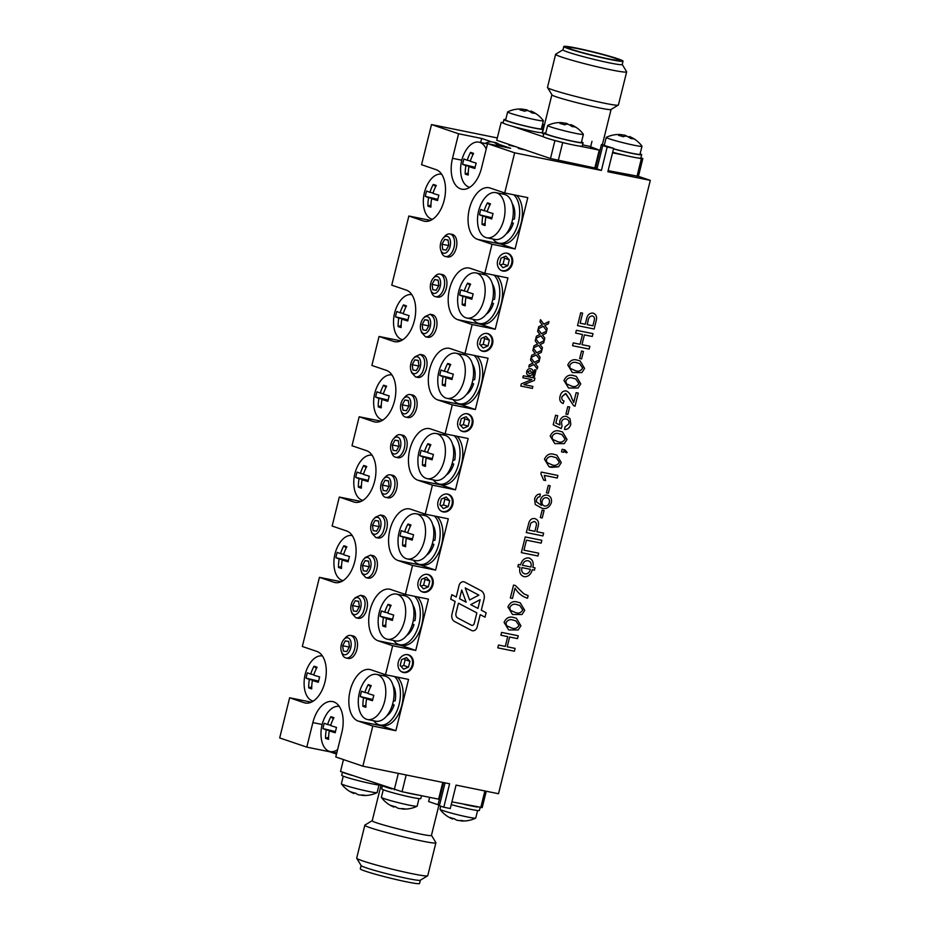 <?xml version="1.0" encoding="UTF-8"?>
<svg xmlns="http://www.w3.org/2000/svg" width="930" height="930" viewBox="0 0 930 930"><rect width="100%" height="100%" fill="white"/><g stroke="black" fill="none" stroke-linecap="round" stroke-linejoin="round"><path stroke-width="1.4" d="M431.462 835.268L435.914 842.696L427.742 875.711A36.596 2.197 -166.1 0 1 427.649 875.816L420.279 880.245A30.504 1.825 -166.1 0 1 407.445 878.501A30.504 1.825 -166.1 0 1 377.522 871.247A30.504 1.825 -166.1 0 1 361.177 865.621L356.725 858.274A36.596 2.197 -166.1 0 1 356.69 858.123L364.862 825.119L372.256 820.62M420.348 880.21L419.535 883.5A30.504 1.825 -166.1 0 1 389.484 877.943A30.504 1.825 -166.1 0 1 360.317 868.841L361.131 865.551M427.649 875.816A36.596 2.197 -166.1 0 1 412.246 873.723A36.596 2.197 -166.1 0 1 376.336 865.028A36.596 2.197 -166.1 0 1 356.725 858.274M435.914 842.696C437.437 845.986 361.979 827.316 364.862 825.119M438.937 805.078L431.45 835.326C432.717 838.07 369.849 822.504 372.244 820.667L381.021 785.211M442.761 782.409L438.623 799.161L402.039 791.721L406.178 774.969M402.039 791.721L340.531 771.47L343.472 759.589M486.25 791.244L482.205 807.577L451.922 801.858M394.274 789.721L398.319 773.376M480.74 807.717L484.89 790.965M385.125 674.61A25.901 14.892 -78.5 0 0 382.858 675.668M373.686 720.785A25.901 14.892 -78.5 0 0 379.8 724.958A25.901 14.892 -78.5 0 0 398.482 706.73A25.901 14.892 -78.5 0 0 394.611 676.587M379.8 724.958L382.567 725.516A25.901 14.892 -78.5 0 0 401.26 707.288A25.901 14.892 -78.5 0 0 397.377 677.145M393.018 685.398A17.844 10.253 -78.5 0 1 395.169 700.802L393.32 701.208M386.845 715.786A17.844 10.253 -78.5 0 0 394.134 704.952L392.541 704.405M392.274 705.312L394.134 704.952M504.351 192.835A25.901 14.892 -78.5 0 0 502.072 193.905M492.912 239.01A25.901 14.892 -78.5 0 0 499.026 243.195A25.901 14.892 -78.5 0 0 517.708 224.967A25.901 14.892 -78.5 0 0 513.837 194.812M499.026 243.195L501.793 243.753A25.901 14.892 -78.5 0 0 520.475 225.525A25.901 14.892 -78.5 0 0 516.603 195.381M484.484 273.129A25.901 14.892 -78.5 0 0 482.205 274.199M473.045 319.316A25.901 14.892 -78.5 0 0 479.159 323.489A25.901 14.892 -78.5 0 0 497.841 305.261A25.901 14.892 -78.5 0 0 493.97 275.106M479.159 323.489L481.926 324.047A25.901 14.892 -78.5 0 0 500.607 305.819A25.901 14.892 -78.5 0 0 496.736 275.675M464.605 353.423A25.901 14.892 -78.5 0 0 462.338 354.493M453.177 399.609A25.901 14.892 -78.5 0 0 459.281 403.783A25.901 14.892 -78.5 0 0 477.974 385.555A25.901 14.892 -78.5 0 0 474.102 355.411M459.281 403.783L462.047 404.341A25.901 14.892 -78.5 0 0 480.74 386.113A25.901 14.892 -78.5 0 0 476.869 355.969M444.738 433.717A25.901 14.892 -78.5 0 0 442.471 434.787M433.299 479.903A25.901 14.892 -78.5 0 0 439.413 484.077A25.901 14.892 -78.5 0 0 458.095 465.849A25.901 14.892 -78.5 0 0 454.224 435.705M439.413 484.077L442.18 484.635A25.901 14.892 -78.5 0 0 460.862 466.407A25.901 14.892 -78.5 0 0 456.99 436.263M424.871 514.011A25.901 14.892 -78.5 0 0 422.592 515.081M413.432 560.197A25.901 14.892 -78.5 0 0 419.546 564.371A25.901 14.892 -78.5 0 0 438.228 546.143A25.901 14.892 -78.5 0 0 434.357 515.999M419.546 564.371L422.313 564.928A25.901 14.892 -78.5 0 0 440.994 546.701A25.901 14.892 -78.5 0 0 437.123 516.557M404.992 594.317A25.901 14.892 -78.5 0 0 402.725 595.374M393.564 640.491A25.901 14.892 -78.5 0 0 399.668 644.664A25.901 14.892 -78.5 0 0 418.361 626.436A25.901 14.892 -78.5 0 0 414.489 596.293M399.668 644.664L402.434 645.222A25.901 14.892 -78.5 0 0 421.127 626.994A25.901 14.892 -78.5 0 0 417.256 596.851M498.294 145.801A25.901 14.892 -78.5 0 0 493.516 142.255A25.901 14.892 -78.5 0 0 492.458 141.976A25.901 14.892 -78.5 0 0 485.193 143.441M501.061 146.359A25.901 14.892 -78.5 0 0 496.283 142.825A25.901 14.892 -78.5 0 0 495.225 142.534L492.458 141.976M512.244 203.635A17.844 10.253 -78.5 0 1 514.383 219.027L512.546 219.445M506.071 234.023A17.844 10.253 -78.5 0 0 513.36 223.188L511.767 222.642M511.488 223.549L513.36 223.188M492.365 283.929A17.844 10.253 -78.5 0 1 494.516 299.321L492.679 299.739M486.192 314.317A17.844 10.253 -78.5 0 0 493.493 303.482L491.9 302.936M491.621 303.843L493.493 303.482M472.498 364.223A17.844 10.253 -78.5 0 1 474.649 379.626L472.812 380.033M466.325 394.611A17.844 10.253 -78.5 0 0 473.614 383.776L472.022 383.23M471.754 384.137L473.614 383.776M452.631 444.517A17.844 10.253 -78.5 0 1 454.782 459.92L452.933 460.327M446.458 474.905A17.844 10.253 -78.5 0 0 453.747 464.07L452.154 463.524M451.887 464.43L453.747 464.07M432.752 524.811A17.844 10.253 -78.5 0 1 434.903 540.214L433.066 540.621M426.591 555.198A17.844 10.253 -78.5 0 0 433.88 544.364L432.287 543.818M432.008 544.724L433.88 544.364M412.885 605.105A17.844 10.253 -78.5 0 1 415.036 620.508L413.199 620.915M406.712 635.492A17.844 10.253 -78.5 0 0 414.001 624.658L412.409 624.111M412.141 625.018L414.001 624.658M392.007 788.954A20.146 1.209 -166.1 0 1 385.927 787.082A20.146 1.209 -166.1 0 1 382.8 785.815M418.837 795.138A20.146 1.209 -166.1 0 1 405.341 792.395M421.511 795.685L420.802 798.544A20.146 1.209 -166.1 0 1 406.875 796.289A20.146 1.209 -166.1 0 1 385.101 790.43A20.146 1.209 -166.1 0 1 381.695 788.873L382.474 785.711M383.253 789.756L381.381 797.324A18.414 1.104 13.9 0 0 381.405 797.417A18.414 1.104 13.9 0 0 398.993 802.823A18.414 1.104 13.9 0 0 417.07 806.24A18.414 1.104 13.9 0 0 417.128 806.171L419 798.614M394.157 806.461L394.006 807.089A28.644 15.31 -73.9 0 1 393.506 806.891A28.644 15.31 -73.9 0 1 391.239 805.508A28.4 22.192 -36.2 0 0 395.727 806.798A28.644 15.31 106.1 0 0 398.493 808.379A28.644 24.145 -81.5 0 0 403.434 808.6A28.4 14.345 75 0 0 406.375 809.042A28.644 24.145 98.5 0 1 405.457 809.088A28.644 24.145 98.5 0 1 401.435 808.821L401.481 808.658M396.285 807.228A28.644 24.145 98.5 0 1 395.204 806.705M352.005 775.364A20.146 1.209 -166.1 0 1 345.925 773.493A20.146 1.209 -166.1 0 1 342.786 772.237M380.591 785.071A20.146 1.209 -166.1 0 1 365.653 782.421A20.146 1.209 -166.1 0 1 345.088 776.841A20.146 1.209 -166.1 0 1 341.694 775.283L342.473 772.121M477.439 807.042A20.146 1.209 -166.1 0 1 463.942 804.299M480.101 807.577L479.392 810.449A20.146 1.209 -166.1 0 1 451.236 804.613M343.251 776.178L341.38 783.734A18.414 1.104 13.9 0 0 341.403 783.827A18.414 1.104 13.9 0 0 358.992 789.233A18.414 1.104 13.9 0 0 377.057 792.651A18.414 1.104 13.9 0 0 377.127 792.581L378.998 785.025M354.156 792.883L354.005 793.499A28.644 15.31 -73.9 0 1 353.493 793.302A28.644 15.31 -73.9 0 1 351.226 791.918A28.4 22.192 -36.2 0 0 355.713 793.209A28.644 15.31 106.1 0 0 358.492 794.79A28.644 24.145 -81.5 0 0 363.421 795.011A28.4 14.345 75 0 0 366.362 795.452A28.644 24.145 98.5 0 1 365.444 795.499A28.644 24.145 98.5 0 1 361.433 795.231L361.468 795.069M356.271 793.65A28.644 24.145 98.5 0 1 355.202 793.116M440.739 806.171L439.983 809.228A18.414 1.104 13.9 0 0 440.006 809.321A18.414 1.104 13.9 0 0 457.583 814.727A18.414 1.104 13.9 0 0 475.66 818.144A18.414 1.104 13.9 0 0 475.73 818.075L477.601 810.507M452.759 818.365L452.608 818.981A28.644 15.31 -73.9 0 1 452.096 818.795A28.644 15.31 -73.9 0 1 449.829 817.412A28.4 22.192 -36.2 0 0 454.317 818.702A28.644 15.31 106.1 0 0 457.095 820.283A28.644 24.145 -81.5 0 0 462.024 820.504A28.4 14.345 75 0 0 464.965 820.946A28.644 24.145 98.5 0 1 464.047 820.992A28.644 24.145 98.5 0 1 460.036 820.713L460.071 820.551M454.875 819.132A28.644 24.145 98.5 0 1 453.794 818.609M570.532 125.527L570.764 124.597A28.644 15.31 106.1 0 1 571.264 124.794A28.772 28.772 0 0 1 583.366 134.269A18.414 1.104 -166.1 0 1 583.389 134.362A18.414 1.104 -166.1 0 1 580.471 134.246A18.414 1.104 -166.1 0 1 560.279 129.735A18.414 1.104 -166.1 0 1 547.642 125.515A18.414 1.104 -166.1 0 1 547.7 125.445A28.772 28.772 0 0 1 559.325 122.597A28.644 24.145 -81.5 0 0 558.395 122.644M570.764 124.597A28.644 24.145 98.5 0 1 575.147 127.061A28.4 12.834 136 0 0 572.206 126.62A28.644 24.145 -81.5 0 0 567.823 124.167A28.644 15.31 106.1 0 0 564.498 124.829A28.4 20.669 -121.8 0 0 560.011 123.539A28.644 15.31 -73.9 0 1 563.336 122.865A28.644 24.145 -81.5 0 0 559.325 122.597M563.301 123.027A28.644 24.145 98.5 0 1 566.277 123.306A28.644 15.31 -73.9 0 1 568.486 124.457M569.567 124.98A28.4 22.192 143.8 0 1 570.613 125.225M583.389 134.362L581.401 142.395A18.414 1.104 -166.1 0 1 578.483 142.29A18.414 1.104 -166.1 0 1 558.291 137.768A18.414 1.104 -166.1 0 1 545.654 133.548L547.642 125.515M566.277 123.306L566.01 124.388M562.987 124.283L563.336 122.865M545.771 133.071A20.146 1.209 13.9 0 0 543.969 133.141A20.146 1.209 13.9 0 0 563.231 139.151A20.146 1.209 13.9 0 0 583.075 142.813A20.146 1.209 13.9 0 0 581.517 141.93M543.969 133.141L543.143 136.478A20.146 1.209 13.9 0 0 562.406 142.488A20.146 1.209 13.9 0 0 582.25 146.161L583.075 142.813M505.757 119.493A20.146 1.209 13.9 0 0 503.967 119.552A20.146 1.209 13.9 0 0 523.23 125.562A20.146 1.209 13.9 0 0 543.074 129.224A20.146 1.209 13.9 0 0 541.516 128.34M503.967 119.552L503.142 122.9A20.146 1.209 13.9 0 0 522.404 128.91A20.146 1.209 13.9 0 0 542.237 132.572L543.074 129.224M604.361 144.975A20.146 1.209 13.9 0 0 603.582 144.917M613.509 148.87A20.146 1.209 13.9 0 0 641.677 154.717A20.146 1.209 13.9 0 0 640.119 153.822M612.684 152.218A20.146 1.209 13.9 0 0 640.84 158.065L641.677 154.717M530.53 111.937L530.751 111.019A28.644 15.31 106.1 0 1 531.263 111.205A28.772 28.772 0 0 1 543.352 120.679A18.414 1.104 -166.1 0 1 543.387 120.772A18.414 1.104 -166.1 0 1 540.458 120.656A18.414 1.104 -166.1 0 1 520.265 116.145A18.414 1.104 -166.1 0 1 507.629 111.926A18.414 1.104 -166.1 0 1 507.699 111.856A28.772 28.772 0 0 1 519.312 109.008A28.644 24.145 -81.5 0 0 518.394 109.054M530.751 111.019A28.644 24.145 98.5 0 1 535.134 113.472A28.4 12.834 136 0 0 532.193 113.041A28.644 24.145 -81.5 0 0 527.822 110.577A28.644 15.31 106.1 0 0 524.485 111.24A28.4 20.669 -121.8 0 0 519.998 109.949A28.644 15.31 -73.9 0 1 523.334 109.287A28.644 24.145 -81.5 0 0 519.312 109.008M523.288 109.449A28.644 24.145 98.5 0 1 526.264 109.717A28.644 15.31 -73.9 0 1 528.484 110.868M529.565 111.391A28.4 22.192 143.8 0 1 530.6 111.635M543.387 120.772L541.4 128.805A18.414 1.104 -166.1 0 1 538.47 128.7A18.414 1.104 -166.1 0 1 518.277 124.178A18.414 1.104 -166.1 0 1 505.641 119.958L507.629 111.926M526.264 109.717L526.008 110.798M522.986 110.693L523.334 109.287M629.133 137.431L629.354 136.501A28.644 15.31 106.1 0 1 629.866 136.698A28.772 28.772 0 0 1 641.956 146.173A18.414 1.104 -166.1 0 1 641.991 146.266A18.414 1.104 -166.1 0 1 639.061 146.15A18.414 1.104 -166.1 0 1 618.869 141.627A18.414 1.104 -166.1 0 1 606.232 137.419A18.414 1.104 -166.1 0 1 606.302 137.349A28.772 28.772 0 0 1 617.915 134.501A28.644 24.145 -81.5 0 0 616.997 134.548M629.354 136.501A28.644 24.145 98.5 0 1 633.737 138.965A28.4 12.834 136 0 0 630.796 138.524A28.644 24.145 -81.5 0 0 626.413 136.059A28.644 15.31 106.1 0 0 623.088 136.733A28.4 20.669 -121.8 0 0 618.601 135.431A28.644 15.31 -73.9 0 1 621.938 134.769A28.644 24.145 -81.5 0 0 617.915 134.501M621.891 134.931A28.644 24.145 98.5 0 1 624.867 135.21A28.644 15.31 -73.9 0 1 627.087 136.35M628.169 136.884A28.4 22.192 143.8 0 1 629.203 137.117M641.991 146.266L639.991 154.299A18.414 1.104 -166.1 0 1 637.073 154.182A18.414 1.104 -166.1 0 1 613.544 148.765M624.867 135.21L624.6 136.292M621.577 136.187L621.938 134.769M401.086 666.426L403.713 665.508L405.143 659.707L404.027 658.638M406.584 654.557A9.021 7.359 -71.2 0 1 412.025 665.764A9.021 7.359 -71.2 0 1 400.888 671.321M401.621 659.649L400.191 665.45L403.632 669.182L408.491 667.136L409.932 661.335L406.491 657.603L401.621 659.649M403.713 665.508L408.491 667.136M405.143 659.707L409.932 661.335M460.699 425.533L463.326 424.626L464.756 418.825L463.64 417.756M466.197 413.676A9.021 7.359 -71.2 0 1 471.638 424.871A9.021 7.359 -71.2 0 1 460.501 430.439M461.234 418.767L459.804 424.568L463.233 428.3L468.104 426.254L469.545 420.453L466.104 416.71L461.234 418.767M463.326 424.626L468.104 426.254M464.756 418.825L469.545 420.453M440.832 505.827L443.447 504.92L444.889 499.119L443.761 498.05M446.319 493.97A9.021 7.359 -71.2 0 1 451.771 505.164A9.021 7.359 -71.2 0 1 440.634 510.733M441.366 499.061L439.937 504.862L443.366 508.594L448.237 506.548L449.667 500.747L446.237 497.004L441.366 499.061M443.447 504.92L448.237 506.548M444.889 499.119L449.667 500.747M420.953 586.121L423.58 585.214L425.01 579.413L423.894 578.344M426.452 574.263A9.021 7.359 -71.2 0 1 431.892 585.47A9.021 7.359 -71.2 0 1 420.755 591.027M421.499 579.355L420.058 585.156L423.499 588.888L428.37 586.842L429.8 581.041L426.37 577.298L421.499 579.355M423.58 585.214L428.37 586.842M425.01 579.413L429.8 581.041M480.566 345.239L483.193 344.333L484.623 338.532L483.507 337.462M486.065 333.382A9.021 7.359 -71.2 0 1 491.505 344.577A9.021 7.359 -71.2 0 1 480.368 350.145M481.112 338.474L479.671 344.274L483.112 348.006L487.983 345.96L489.413 340.159L485.983 336.416L481.112 338.474M483.193 344.333L487.983 345.96M484.623 338.532L489.413 340.159M500.445 264.945L503.06 264.039L504.502 258.238L503.374 257.168M505.932 253.088A9.021 7.359 -71.2 0 1 511.384 264.283A9.021 7.359 -71.2 0 1 500.247 269.851M500.979 258.18L499.55 263.981L502.979 267.712L507.85 265.666L509.28 259.865L505.85 256.122L500.979 258.18M503.06 264.039L507.85 265.666M504.502 258.238L509.28 259.865M514.023 146.37L508.919 145.208L514.023 146.37M523.474 149.579L518.37 148.416L523.474 149.579M578.948 48.906A26.47 1.581 13.9 0 0 567.742 47.465A26.47 1.581 13.9 0 0 593.049 55.37A26.47 1.581 13.9 0 0 619.136 60.183A26.47 1.581 13.9 0 0 605.604 55.393A26.47 1.581 13.9 0 0 578.948 48.906M576.74 48.151A30.504 1.825 13.9 0 0 563.824 46.5A30.504 1.825 13.9 0 0 592.991 55.602A30.504 1.825 13.9 0 0 623.042 61.159A30.504 1.825 13.9 0 0 607.453 55.626A30.504 1.825 13.9 0 0 576.74 48.151M563.824 46.5L562.999 49.848A30.504 1.825 13.9 0 0 578.588 55.37A30.504 1.825 13.9 0 0 609.301 62.845A30.504 1.825 13.9 0 0 622.217 64.496L623.042 61.159M563.01 49.79L555.71 54.184A36.596 2.197 13.9 0 0 555.617 54.289A36.596 2.197 13.9 0 0 574.322 60.927A36.596 2.197 13.9 0 0 611.184 69.889A36.596 2.197 13.9 0 0 626.669 71.877A36.596 2.197 13.9 0 0 626.634 71.726L622.228 64.449M555.617 54.289L547.479 87.443C547.166 90.117 617.45 107.508 618.404 104.997L626.669 71.877M547.479 87.443L551.932 94.802C551.664 97.022 610.243 111.519 611.045 109.426L618.404 104.997M551.897 94.732L542.388 133.153A30.504 1.825 13.9 0 0 543.736 134.071M582.575 144.847A30.504 1.825 13.9 0 0 590.69 146.545M337.578 749.661A23.018 13.241 101.5 0 1 330.173 751.58A23.018 13.241 101.5 0 1 329.232 751.324A23.018 13.241 101.5 0 1 321.175 737.513A36.828 36.828 0 0 1 325.558 715.902A23.018 13.241 101.5 0 1 339.299 706.463M324.303 723.249A36.723 2.197 13.9 0 0 327.593 724.551A36.723 29.969 -71.2 0 1 330.917 716.67A36.398 7.382 35.8 0 1 333.94 717.704A36.723 29.969 108.8 0 0 330.615 725.574A36.723 2.197 13.9 0 0 336.532 727.411A36.398 17.24 105.8 0 0 335.207 732.759A36.723 2.197 -166.1 0 1 329.29 730.934A36.723 29.969 108.8 0 0 328.592 739.338A36.398 11.288 171.3 0 1 325.558 738.315A36.723 29.969 -71.2 0 1 326.267 729.899A36.723 2.197 -166.1 0 1 322.977 728.609A36.398 35.921 -54.7 0 1 324.303 723.249M432.485 219.341A23.018 13.241 101.5 0 1 431.578 219.096A23.018 13.241 101.5 0 1 423.522 205.286A36.828 36.828 0 0 1 427.905 183.675A23.018 13.241 101.5 0 1 441.645 174.224M426.649 191.022A36.723 2.197 13.9 0 0 429.939 192.324A36.723 29.969 -71.2 0 1 433.264 184.442A36.398 7.382 35.8 0 1 436.286 185.477A36.723 29.969 108.8 0 0 432.962 193.347A36.723 2.197 13.9 0 0 438.879 195.172A36.398 17.24 105.8 0 0 437.553 200.531A36.723 2.197 -166.1 0 1 431.636 198.706A36.723 29.969 108.8 0 0 430.927 207.111A36.398 11.288 171.3 0 1 427.905 206.088A36.723 29.969 -71.2 0 1 428.614 197.672A36.723 2.197 -166.1 0 1 425.324 196.381A36.398 35.921 -54.7 0 1 426.649 191.022M382.8 420.081A23.018 13.241 101.5 0 1 381.904 419.837A23.018 13.241 101.5 0 1 373.837 406.015A36.828 36.828 0 0 1 378.231 384.416A23.018 13.241 101.5 0 1 391.972 374.964M376.976 391.763A36.723 2.197 13.9 0 0 380.265 393.053A36.723 29.969 -71.2 0 1 383.59 385.183A36.398 7.382 35.8 0 1 386.613 386.206A36.723 29.969 108.8 0 0 383.288 394.088A36.723 2.197 13.9 0 0 389.193 395.913A36.398 17.24 105.8 0 0 387.868 401.26A36.723 2.197 -166.1 0 1 381.963 399.435A36.723 29.969 108.8 0 0 381.254 407.851A36.398 11.288 171.3 0 1 378.231 406.817A36.723 29.969 -71.2 0 1 378.94 398.412A36.723 2.197 -166.1 0 1 375.65 397.11A36.398 35.921 -54.7 0 1 376.976 391.763M402.678 339.787A23.018 13.241 101.5 0 1 401.772 339.543A23.018 13.241 101.5 0 1 393.716 325.721A36.828 36.828 0 0 1 398.098 304.122A23.018 13.241 101.5 0 1 411.839 294.671M396.843 311.469A36.723 2.197 13.9 0 0 400.132 312.759A36.723 29.969 -71.2 0 1 403.457 304.889A36.398 7.382 35.8 0 1 406.48 305.912A36.723 29.969 108.8 0 0 403.155 313.794A36.723 2.197 13.9 0 0 409.072 315.619A36.398 17.24 105.8 0 0 407.747 320.966A36.723 2.197 -166.1 0 1 401.83 319.141A36.723 29.969 108.8 0 0 401.121 327.546A36.398 11.288 171.3 0 1 398.098 326.523A36.723 29.969 -71.2 0 1 398.807 318.118A36.723 2.197 -166.1 0 1 395.517 316.816A36.398 35.921 -54.7 0 1 396.843 311.469M362.933 500.375A23.018 13.241 101.5 0 1 362.026 500.131A23.018 13.241 101.5 0 1 353.97 486.309A36.828 36.828 0 0 1 358.364 464.709A23.018 13.241 101.5 0 1 372.093 455.258M357.097 472.056A36.723 2.197 13.9 0 0 360.387 473.347A36.723 29.969 -71.2 0 1 363.711 465.477A36.398 7.382 35.8 0 1 366.746 466.5A36.723 29.969 108.8 0 0 363.409 474.381A36.723 2.197 13.9 0 0 369.326 476.207A36.398 17.24 105.8 0 0 368.001 481.554A36.723 2.197 -166.1 0 1 362.084 479.729A36.723 29.969 108.8 0 0 361.386 488.145A36.398 11.288 171.3 0 1 358.364 487.111A36.723 29.969 -71.2 0 1 359.061 478.706A36.723 2.197 -166.1 0 1 355.772 477.404A36.398 35.921 -54.7 0 1 357.097 472.056M343.065 580.669A23.018 13.241 101.5 0 1 342.159 580.425A23.018 13.241 101.5 0 1 334.103 566.602A36.828 36.828 0 0 1 338.485 545.003A23.018 13.241 101.5 0 1 352.226 535.552M337.23 552.35A36.723 2.197 13.9 0 0 340.52 553.641A36.723 29.969 -71.2 0 1 343.844 545.771A36.398 7.382 35.8 0 1 346.867 546.794A36.723 29.969 108.8 0 0 343.542 554.675A36.723 2.197 13.9 0 0 349.459 556.5A36.398 17.24 105.8 0 0 348.134 561.848A36.723 2.197 -166.1 0 1 342.217 560.023A36.723 29.969 108.8 0 0 341.519 568.439A36.398 11.288 171.3 0 1 338.485 567.405A36.723 29.969 -71.2 0 1 339.194 559A36.723 2.197 -166.1 0 1 335.904 557.698A36.398 35.921 -54.7 0 1 337.23 552.35M313.259 701.104A23.018 13.241 101.5 0 1 312.352 700.86A23.018 13.241 101.5 0 1 304.296 687.049A36.828 36.828 0 0 1 308.679 665.438A23.018 13.241 101.5 0 1 322.419 655.999M307.423 672.785A36.723 2.197 13.9 0 0 310.713 674.087A36.723 29.969 -71.2 0 1 314.038 666.206A36.398 7.382 35.8 0 1 317.06 667.24A36.723 29.969 108.8 0 0 313.736 675.11A36.723 2.197 13.9 0 0 319.653 676.947A36.398 17.24 105.8 0 0 318.327 682.294A36.723 2.197 -166.1 0 1 312.41 680.469A36.723 29.969 108.8 0 0 311.713 688.874A36.398 11.288 171.3 0 1 308.679 687.851A36.723 29.969 -71.2 0 1 309.388 679.435A36.723 2.197 -166.1 0 1 306.098 678.144A36.398 35.921 -54.7 0 1 307.423 672.785M433.264 278.209L434.833 276.443A11.509 6.615 101.5 0 1 440.053 274.106A11.509 6.615 101.5 0 1 442.366 291.927A11.509 6.615 101.5 0 1 435.473 296.67A11.509 6.615 101.5 0 1 431.578 292.485L430.811 290.241A8.637 4.964 -78.5 0 0 437.693 291.59A8.637 4.964 -78.5 0 0 440.111 279.651A8.637 4.964 -78.5 0 0 433.264 278.209A8.637 4.964 -78.5 0 0 431.997 280.011A8.637 4.964 -78.5 0 0 430.811 290.241M440.053 274.106L442.355 274.571A11.509 6.615 101.5 0 1 444.68 292.392A11.509 6.615 101.5 0 1 437.774 297.135L435.473 296.67M413.385 358.503L414.966 356.736L420.186 354.4C425.289 357.364 426.056 363.305 422.499 372.221C420.453 375.732 418.151 377.313 415.594 376.964L411.699 372.779L410.944 370.535A8.637 4.964 -78.5 0 0 419.035 370.117A8.637 4.964 -78.5 0 0 419.883 359.038A8.637 4.964 -78.5 0 0 413.385 358.503A8.637 4.964 -78.5 0 0 410.944 370.535M420.186 354.4L422.487 354.876A11.509 6.615 101.5 0 1 424.801 372.686A11.509 6.615 101.5 0 1 417.907 377.429L415.594 376.964M353.772 599.385L355.353 597.618L360.573 595.281C365.676 598.246 366.443 604.186 362.886 613.102C360.84 616.613 358.538 618.194 355.992 617.846L352.086 613.661L351.331 611.417A8.637 4.964 -78.5 0 0 359.422 610.998A8.637 4.964 -78.5 0 0 360.27 599.92A8.637 4.964 -78.5 0 0 353.772 599.385A8.637 4.964 -78.5 0 0 351.331 611.417M360.573 595.281L362.874 595.758A11.509 6.615 101.5 0 1 365.188 613.567A11.509 6.615 101.5 0 1 358.294 618.311L355.992 617.846M373.651 519.091L375.22 517.324L380.44 514.988C385.543 517.952 386.322 523.892 382.753 532.809C380.707 536.319 378.405 537.9 375.86 537.552L371.965 533.367L371.198 531.123A8.637 4.964 -78.5 0 0 379.3 530.705A8.637 4.964 -78.5 0 0 380.138 519.626A8.637 4.964 -78.5 0 0 373.651 519.091A8.637 4.964 -78.5 0 0 371.198 531.123M380.44 514.988L382.742 515.464A11.509 6.615 101.5 0 1 385.067 533.274A11.509 6.615 101.5 0 1 378.161 538.017L375.86 537.552M393.518 438.797L395.087 437.03A11.509 6.615 101.5 0 1 400.307 434.694A11.509 6.615 101.5 0 1 402.632 452.515A11.509 6.615 101.5 0 1 395.727 457.258A11.509 6.615 101.5 0 1 391.832 453.073L391.077 450.829A8.637 4.964 -78.5 0 0 397.947 452.178A8.637 4.964 -78.5 0 0 400.377 440.239A8.637 4.964 -78.5 0 0 393.518 438.797A8.637 4.964 -78.5 0 0 392.262 440.599A8.637 4.964 -78.5 0 0 391.077 450.829M400.307 434.694L402.62 435.17A11.509 6.615 101.5 0 1 404.934 452.98A11.509 6.615 101.5 0 1 398.04 457.723L395.727 457.258M443.192 238.057L444.773 236.29A11.509 6.615 101.5 0 1 449.992 233.965A11.509 6.615 101.5 0 1 452.305 251.774A11.509 6.615 101.5 0 1 445.4 256.517A11.509 6.615 101.5 0 1 441.506 252.332L440.75 250.089A8.637 4.964 -78.5 0 0 447.621 251.437A8.637 4.964 -78.5 0 0 450.05 239.498A8.637 4.964 -78.5 0 0 443.192 238.057A8.637 4.964 -78.5 0 0 441.936 239.87A8.637 4.964 -78.5 0 0 440.75 250.089M449.992 233.965L452.294 234.43A11.509 6.615 101.5 0 1 454.607 252.251A11.509 6.615 101.5 0 1 447.714 256.982L445.4 256.517M423.324 318.351L424.894 316.584L430.113 314.259C435.228 317.211 435.996 323.152 432.438 332.068C430.381 335.591 428.091 337.172 425.533 336.811L421.639 332.626L420.883 330.382A8.637 4.964 -78.5 0 0 428.974 329.964A8.637 4.964 -78.5 0 0 429.811 318.897A8.637 4.964 -78.5 0 0 423.324 318.351A8.637 4.964 -78.5 0 0 420.883 330.382M430.113 314.259L432.427 314.724A11.509 6.615 101.5 0 1 434.74 332.545A11.509 6.615 101.5 0 1 427.847 337.276L425.533 336.811M403.457 398.645L405.027 396.877A11.509 6.615 101.5 0 1 410.246 394.553A11.509 6.615 101.5 0 1 412.56 412.362A11.509 6.615 101.5 0 1 405.666 417.105A11.509 6.615 101.5 0 1 401.772 412.92L401.004 410.688A8.637 4.964 -78.5 0 0 407.886 412.025A8.637 4.964 -78.5 0 0 410.304 400.086A8.637 4.964 -78.5 0 0 403.457 398.645A8.637 4.964 -78.5 0 0 402.19 400.458A8.637 4.964 -78.5 0 0 401.004 410.688M410.246 394.553L412.548 395.018A11.509 6.615 101.5 0 1 414.873 412.839A11.509 6.615 101.5 0 1 407.968 417.57L405.666 417.105M383.579 478.938L385.16 477.171A11.509 6.615 101.5 0 1 390.379 474.846A11.509 6.615 101.5 0 1 392.693 492.656A11.509 6.615 101.5 0 1 385.799 497.399A11.509 6.615 101.5 0 1 381.893 493.214L381.137 490.982A8.637 4.964 -78.5 0 0 388.008 492.319A8.637 4.964 -78.5 0 0 390.437 480.38A8.637 4.964 -78.5 0 0 383.579 478.938A8.637 4.964 -78.5 0 0 382.323 480.752A8.637 4.964 -78.5 0 0 381.137 490.982M390.379 474.846L392.681 475.311A11.509 6.615 101.5 0 1 394.994 493.133A11.509 6.615 101.5 0 1 388.101 497.864L385.799 497.399M363.711 559.232L365.281 557.465L370.5 555.14C375.615 558.093 376.383 564.033 372.825 572.95C370.768 576.472 368.478 578.053 365.92 577.693L362.026 573.519L361.27 571.276A8.637 4.964 -78.5 0 0 369.361 570.846A8.637 4.964 -78.5 0 0 370.198 559.779A8.637 4.964 -78.5 0 0 363.711 559.232A8.637 4.964 -78.5 0 0 361.27 571.276M370.5 555.14L372.814 555.605A11.509 6.615 101.5 0 1 375.127 573.426A11.509 6.615 101.5 0 1 368.233 578.169L365.92 577.693M343.844 639.526L345.414 637.759A11.509 6.615 101.5 0 1 350.633 635.434A11.509 6.615 101.5 0 1 352.947 653.244A11.509 6.615 101.5 0 1 346.053 657.987A11.509 6.615 101.5 0 1 342.159 653.813L341.391 651.57A8.637 4.964 -78.5 0 0 348.273 652.907A8.637 4.964 -78.5 0 0 350.691 640.968A8.637 4.964 -78.5 0 0 343.844 639.526A8.637 4.964 -78.5 0 0 342.577 641.34A8.637 4.964 -78.5 0 0 341.391 651.57M350.633 635.434L352.935 635.899A11.509 6.615 101.5 0 1 355.26 653.72A11.509 6.615 101.5 0 1 348.355 658.463L346.053 657.987M469.79 187.279A23.018 13.241 101.5 0 1 468.883 187.035A23.018 13.241 101.5 0 1 460.815 173.224A36.828 36.828 0 0 1 465.209 151.613A23.018 13.241 101.5 0 1 478.985 142.174A23.018 13.241 101.5 0 1 486.216 149.067M478.985 142.174L487.274 143.859A23.018 13.241 101.5 0 1 487.494 143.906M463.954 158.96A36.723 2.197 13.9 0 0 467.244 160.262A36.723 29.969 -71.2 0 1 470.568 152.381A36.398 7.382 35.8 0 1 473.591 153.415A36.723 29.969 108.8 0 0 470.266 161.285A36.723 2.197 13.9 0 0 476.172 163.11A36.398 17.24 105.8 0 0 474.846 168.47A36.723 2.197 -166.1 0 1 468.941 166.644A36.723 29.969 108.8 0 0 468.232 175.049A36.398 11.288 171.3 0 1 465.209 174.026A36.723 29.969 -71.2 0 1 465.918 165.61A36.723 2.197 -166.1 0 1 462.629 164.319A36.398 35.921 -54.7 0 1 463.954 158.96M366.536 719.262A23.018 13.241 101.5 0 1 358.48 705.452A36.828 36.828 0 0 1 362.863 683.841A23.018 13.241 101.5 0 1 376.638 674.401A23.018 13.241 101.5 0 1 385.032 699.592A23.018 13.241 101.5 0 1 367.478 719.518A23.018 13.241 101.5 0 1 366.536 719.262M376.638 674.401L384.927 676.087A23.018 13.241 101.5 0 1 393.309 701.278A23.018 13.241 101.5 0 1 375.755 721.203L367.478 719.518M361.607 691.188A36.723 2.197 13.9 0 0 364.897 692.49A36.723 29.969 -71.2 0 1 368.222 684.608A36.398 7.382 35.8 0 1 371.244 685.643A36.723 29.969 108.8 0 0 367.92 693.513A36.723 2.197 13.9 0 0 373.825 695.349A36.398 17.24 105.8 0 0 372.5 700.697A36.723 2.197 -166.1 0 1 366.594 698.872A36.723 29.969 108.8 0 0 365.885 707.277A36.398 11.288 171.3 0 1 362.863 706.254A36.723 29.969 -71.2 0 1 363.572 697.837A36.723 2.197 -166.1 0 1 360.282 696.547A36.398 35.921 -54.7 0 1 361.607 691.188M386.403 638.968A23.018 13.241 101.5 0 1 378.347 625.158A36.828 36.828 0 0 1 382.73 603.547A23.018 13.241 101.5 0 1 396.505 594.107A23.018 13.241 101.5 0 1 404.899 619.299A23.018 13.241 101.5 0 1 387.345 639.224A23.018 13.241 101.5 0 1 386.403 638.968M396.505 594.107L404.794 595.793A23.018 13.241 101.5 0 1 413.187 620.984A23.018 13.241 101.5 0 1 395.634 640.91L387.345 639.224M381.474 610.894A36.723 2.197 13.9 0 0 384.764 612.196A36.723 29.969 -71.2 0 1 388.089 604.314A36.398 7.382 35.8 0 1 391.112 605.349A36.723 29.969 108.8 0 0 387.787 613.219A36.723 2.197 13.9 0 0 393.704 615.056A36.398 17.24 105.8 0 0 392.379 620.403A36.723 2.197 -166.1 0 1 386.462 618.578A36.723 29.969 108.8 0 0 385.764 626.983A36.398 11.288 171.3 0 1 382.73 625.96A36.723 29.969 -71.2 0 1 383.439 617.543A36.723 2.197 -166.1 0 1 380.149 616.253A36.398 35.921 -54.7 0 1 381.474 610.894M406.282 558.674A23.018 13.241 101.5 0 1 398.214 544.864A36.828 36.828 0 0 1 402.609 523.253A23.018 13.241 101.5 0 1 416.384 513.813A23.018 13.241 101.5 0 1 424.766 539.005A23.018 13.241 101.5 0 1 407.212 558.93A23.018 13.241 101.5 0 1 406.282 558.674M416.384 513.813L424.661 515.499A23.018 13.241 101.5 0 1 433.055 540.69A23.018 13.241 101.5 0 1 415.501 560.616L407.212 558.93M401.342 530.6A36.723 2.197 13.9 0 0 404.631 531.902A36.723 29.969 -71.2 0 1 407.956 524.02A36.398 7.382 35.8 0 1 410.99 525.055A36.723 29.969 108.8 0 0 407.666 532.925A36.723 2.197 13.9 0 0 413.571 534.762A36.398 17.24 105.8 0 0 412.246 540.109A36.723 2.197 -166.1 0 1 406.34 538.284A36.723 29.969 108.8 0 0 405.631 546.689A36.398 11.288 171.3 0 1 402.609 545.666A36.723 29.969 -71.2 0 1 403.306 537.249A36.723 2.197 -166.1 0 1 400.016 535.959A36.398 35.921 -54.7 0 1 401.342 530.6M426.149 478.38A23.018 13.241 101.5 0 1 418.082 464.57A36.828 36.828 0 0 1 422.476 442.959A23.018 13.241 101.5 0 1 436.251 433.52A23.018 13.241 101.5 0 1 444.633 458.711A23.018 13.241 101.5 0 1 427.091 478.636A23.018 13.241 101.5 0 1 426.149 478.38M436.251 433.52L444.54 435.205A23.018 13.241 101.5 0 1 452.922 460.397A23.018 13.241 101.5 0 1 435.368 480.322L427.091 478.636M421.22 450.306A36.723 2.197 13.9 0 0 424.51 451.608A36.723 29.969 -71.2 0 1 427.835 443.726A36.398 7.382 35.8 0 1 430.857 444.761A36.723 29.969 108.8 0 0 427.533 452.631A36.723 2.197 13.9 0 0 433.438 454.468A36.398 17.24 105.8 0 0 432.113 459.815A36.723 2.197 -166.1 0 1 426.207 457.99A36.723 29.969 108.8 0 0 425.498 466.395A36.398 11.288 171.3 0 1 422.476 465.372A36.723 29.969 -71.2 0 1 423.185 456.956A36.723 2.197 -166.1 0 1 419.895 455.665A36.398 35.921 -54.7 0 1 421.22 450.306M446.016 398.087A23.018 13.241 101.5 0 1 437.96 384.276A36.828 36.828 0 0 1 442.343 362.665A23.018 13.241 101.5 0 1 456.119 353.226A23.018 13.241 101.5 0 1 464.512 378.417A23.018 13.241 101.5 0 1 446.958 398.342A23.018 13.241 101.5 0 1 446.016 398.087M456.119 353.226L464.407 354.911A23.018 13.241 101.5 0 1 472.8 380.103A23.018 13.241 101.5 0 1 455.247 400.028L446.958 398.342M441.087 370.012A36.723 2.197 13.9 0 0 444.377 371.314A36.723 29.969 -71.2 0 1 447.702 363.432A36.398 7.382 35.8 0 1 450.725 364.467A36.723 29.969 108.8 0 0 447.4 372.337A36.723 2.197 13.9 0 0 453.317 374.162A36.398 17.24 105.8 0 0 451.992 379.521A36.723 2.197 -166.1 0 1 446.075 377.696A36.723 29.969 108.8 0 0 445.377 386.101A36.398 11.288 171.3 0 1 442.343 385.078A36.723 29.969 -71.2 0 1 443.052 376.662A36.723 2.197 -166.1 0 1 439.762 375.371A36.398 35.921 -54.7 0 1 441.087 370.012M465.895 317.793A23.018 13.241 101.5 0 1 457.827 303.982A36.828 36.828 0 0 1 462.222 282.371A23.018 13.241 101.5 0 1 475.986 272.932A23.018 13.241 101.5 0 1 484.379 298.123A23.018 13.241 101.5 0 1 466.825 318.048A23.018 13.241 101.5 0 1 465.895 317.793M475.986 272.932L484.274 274.617A23.018 13.241 101.5 0 1 492.668 299.809A23.018 13.241 101.5 0 1 475.114 319.734L466.825 318.048M460.954 289.718A36.723 2.197 13.9 0 0 464.244 291.02A36.723 29.969 -71.2 0 1 467.569 283.139A36.398 7.382 35.8 0 1 470.603 284.173A36.723 29.969 108.8 0 0 467.267 292.043A36.723 2.197 13.9 0 0 473.184 293.868A36.398 17.24 105.8 0 0 471.859 299.228A36.723 2.197 -166.1 0 1 465.953 297.402A36.723 29.969 108.8 0 0 465.244 305.807A36.398 11.288 171.3 0 1 462.222 304.784A36.723 29.969 -71.2 0 1 462.919 296.368A36.723 2.197 -166.1 0 1 459.629 295.077A36.398 35.921 -54.7 0 1 460.954 289.718M485.762 237.499A23.018 13.241 101.5 0 1 477.695 223.688A36.828 36.828 0 0 1 482.089 202.077A23.018 13.241 101.5 0 1 495.864 192.638A23.018 13.241 101.5 0 1 504.246 217.829A23.018 13.241 101.5 0 1 486.692 237.755A23.018 13.241 101.5 0 1 485.762 237.499M495.864 192.638L504.153 194.324A23.018 13.241 101.5 0 1 512.535 219.515A23.018 13.241 101.5 0 1 494.981 239.44L486.692 237.755M480.833 209.424A36.723 2.197 13.9 0 0 484.123 210.726A36.723 29.969 -71.2 0 1 487.448 202.845A36.398 7.382 35.8 0 1 490.47 203.879A36.723 29.969 108.8 0 0 487.146 211.749A36.723 2.197 13.9 0 0 493.051 213.575A36.398 17.24 105.8 0 0 491.726 218.934A36.723 2.197 -166.1 0 1 485.82 217.108A36.723 29.969 108.8 0 0 485.111 225.513A36.398 11.288 171.3 0 1 482.089 224.49A36.723 29.969 -71.2 0 1 482.798 216.074A36.723 2.197 -166.1 0 1 479.508 214.784A36.398 35.921 -54.7 0 1 480.833 209.424M379.463 724.877A26.47 15.217 -78.5 0 0 381.381 725.795L395.866 730.713L372.802 726.028L362.863 766.181L335.776 756.974L341.845 732.445A26.47 15.217 -78.5 0 0 332.626 701.58A26.47 15.217 -78.5 0 0 312.864 722.598L306.795 747.127L329.859 751.812L336.486 754.067M472.684 424.22A9.207 7.51 108.8 0 0 468.267 414.001A9.207 7.51 108.8 0 0 458.188 420.302A9.207 7.51 108.8 0 0 462.338 431.439A9.207 7.51 108.8 0 0 472.684 424.22M452.817 504.513A9.207 7.51 108.8 0 0 448.388 494.295A9.207 7.51 108.8 0 0 438.321 500.596A9.207 7.51 108.8 0 0 442.471 511.733A9.207 7.51 108.8 0 0 452.817 504.513M432.938 584.807A9.207 7.51 108.8 0 0 428.521 574.589A9.207 7.51 108.8 0 0 418.442 580.901A9.207 7.51 108.8 0 0 422.604 592.026A9.207 7.51 108.8 0 0 432.938 584.807M413.071 665.101A9.207 7.51 108.8 0 0 408.654 654.883A9.207 7.51 108.8 0 0 398.575 661.195A9.207 7.51 108.8 0 0 402.725 672.32A9.207 7.51 108.8 0 0 413.071 665.101M492.551 343.926A9.207 7.51 108.8 0 0 488.134 333.707A9.207 7.51 108.8 0 0 478.055 340.008A9.207 7.51 108.8 0 0 482.217 351.145A9.207 7.51 108.8 0 0 492.551 343.926M512.43 263.632A9.207 7.51 108.8 0 0 508.001 253.413A9.207 7.51 108.8 0 0 497.934 259.714A9.207 7.51 108.8 0 0 502.084 270.851A9.207 7.51 108.8 0 0 512.43 263.632M395.866 730.713L408.561 679.412L385.497 674.727L392.669 645.734L415.733 650.419L428.428 599.118L405.364 594.433L412.536 565.44L435.612 570.125L448.307 518.824L425.231 514.139L432.415 485.146L455.479 489.831L468.174 438.53L445.11 433.845L452.282 404.852L475.346 409.537L488.041 358.236L464.977 353.551L472.149 324.558L495.225 329.243L507.92 277.942L484.844 273.257L492.017 244.265L515.092 248.949L527.787 197.648L504.723 192.963L514.65 152.822L601.396 170.434L596.979 168.935L602.779 145.522A11.509 0.686 13.9 0 0 603.372 145.452A11.509 0.686 13.9 0 0 601.431 144.557L613.649 148.335L607.848 171.748L650.303 180.374L638.422 176.34L608.127 170.655M362.863 766.181L449.597 783.792L443.808 807.217L439.402 805.717L445.052 782.874M650.303 180.374L498.503 793.732L456.06 785.106L450.271 808.53L443.808 807.217M613.649 148.335L607.185 147.021L601.396 170.434M592.98 333.649L592.282 336.486L584.4 334.881L581.982 344.658L589.864 346.262L589.167 349.087L572.555 345.716L573.252 342.891L580.064 344.274L582.482 334.486L575.67 333.103L576.379 330.278L592.98 333.649L592.282 336.486L584.4 334.881L581.982 344.658L589.864 346.262L589.167 349.087L572.555 345.716M580.111 360.91L584.598 368.431L581.889 372.593L572.38 372.581L567.777 365.025C569.985 360.317 573.322 358.736 577.786 360.294L580.111 360.91L584.598 368.431L581.889 372.593L572.38 372.581L567.777 365.025M566.184 390.914L566.184 390.914C568.904 392.111 570.718 394.425 571.625 397.866L573.717 402.481L576.147 392.669L578.274 393.099L575.019 406.224L573.612 405.654L565.568 393.495L561.976 396.61C561.453 398.982 562.127 400.446 564.01 401.016L563.162 403.539C560.22 402.411 559.186 399.947 560.069 396.157C561.057 392.472 563.092 390.728 566.184 390.914L566.184 390.914C568.904 392.111 570.718 394.425 571.625 397.866L573.717 402.481L576.147 392.669M578.274 393.099L575.019 406.224L573.612 405.654M570.02 400.063L565.87 393.576L561.976 396.61C561.453 398.982 562.127 400.446 564.01 401.016L563.162 403.539M566.521 416.396L570.032 418.721L570.788 424.22C569.753 427.823 567.672 429.59 564.568 429.509L564.987 426.893L568.881 423.813C569.288 421.069 568.335 419.465 566.01 418.988C563.754 418.558 562.231 419.663 561.429 422.29L562.069 426.021L561.22 428.556L553.211 424.766L555.57 415.245L557.698 415.675L555.861 423.103L559.918 424.998L559.686 421.185C561.011 417.489 563.289 415.896 566.521 416.396L570.044 418.721L570.799 424.22C569.753 427.823 567.672 429.59 564.568 429.509L564.568 429.509M568.881 423.813L568.881 423.813C569.288 421.069 568.335 419.465 566.01 418.988L566.614 419.151L566.01 418.988C563.754 418.558 562.231 419.663 561.429 422.29L562.069 426.021L561.22 428.556M564.254 449.713L567.161 452.468L566.184 452.805L563.94 451.015L564.557 451.178L563.626 452.294L561.499 451.852L562.127 449.283L565.01 449.922L567.161 452.468L566.184 452.805L563.94 451.015L563.626 452.294L561.499 451.852M541.283 472.08L557.895 475.451L557.256 478.02L544.306 475.393L545.619 480.531L543.655 480.124L540.876 473.73L541.283 472.08M534.622 498.98C535.564 495.678 537.47 494.039 540.318 494.051L539.9 496.667L537.959 497.248L536.505 499.538L536.447 501.828L541.388 505.35L540.4 500.026C541.725 496.306 544.015 494.702 547.259 495.19L548.014 495.399L547.259 495.19C550.641 496.074 552.013 498.573 551.374 502.688C549.363 507.641 546.119 509.442 541.644 508.106L535.238 504.502L534.622 498.98M534.785 518.603L534.785 518.603C538.179 519.719 539.26 522.451 538.028 526.799L536.808 531.716L543.62 533.099L542.922 535.936L526.31 532.553L529.031 522.242C530.309 519.393 532.216 518.173 534.785 518.603L535.448 518.777L534.785 518.603C538.179 519.719 539.26 522.451 538.028 526.799L536.808 531.716L543.62 533.099L542.922 535.924L526.31 532.553M528.751 557.919L528.751 557.919C532.53 559.302 533.901 562.464 532.902 567.405L535.029 567.846L534.459 570.16L532.32 569.73C530.902 574.601 528.159 576.926 524.101 576.705L523.334 576.495L524.101 576.705C520.347 575.333 518.963 572.171 519.975 567.219L517.847 566.788L518.417 564.464L520.544 564.905C521.974 560.058 524.706 557.733 528.751 557.919L529.461 558.105L528.751 557.919C532.53 559.302 533.901 562.464 532.902 567.405L535.029 567.846L534.459 570.16L532.32 569.73C530.902 574.601 528.159 576.926 524.101 576.705C520.335 575.333 518.963 572.171 519.975 567.219L517.847 566.788M520.242 602.826L524.729 610.347L522.021 614.509L512.523 614.498L507.908 606.93C510.117 602.221 513.453 600.652 517.917 602.21L520.242 602.826L524.729 610.347L522.021 614.509L512.511 614.498L507.908 606.93M518.219 635.783L517.51 638.619L509.628 637.015L507.21 646.792L515.092 648.396L514.395 651.221L497.783 647.85L498.48 645.025L505.292 646.408L507.722 636.62L500.898 635.237L501.607 632.412L518.219 635.783L517.51 638.619L509.628 637.015L507.21 646.792L515.092 648.396L514.395 651.221L497.783 647.85M450.713 599.141L455.119 601.454L451.968 614.172A6.905 5.638 108.8 0 0 454.619 621.542L471.545 630.447A4.604 3.755 108.8 0 0 471.987 630.645A4.604 3.755 108.8 0 0 477.16 627.029L480.217 614.66L485.018 617.183L486.123 612.719L481.322 610.196L484.042 599.234A8.056 6.568 108.8 0 0 480.95 590.62L464.675 582.075A4.604 3.755 108.8 0 0 464.233 581.878A4.604 3.755 108.8 0 0 459.06 585.493L456.223 596.99L451.829 594.677L450.713 599.141M530.681 368.757L530.681 368.757C532.588 369.198 533.343 370.57 532.96 372.872C532.181 375.116 530.821 376.011 528.891 375.592L528.891 375.592C527.043 375.139 526.322 373.779 526.717 371.523C527.45 369.338 528.775 368.408 530.681 368.757L530.681 368.757C532.588 369.198 533.343 370.57 532.96 372.872C532.181 375.116 530.821 376.011 528.891 375.592C527.043 375.139 526.322 373.779 526.717 371.523L526.717 371.523M531.042 357.864L534.39 362.328L539.493 359.771L538.958 361.921L535.424 363.7L537.749 366.792L537.215 368.954L533.867 364.49L528.763 367.048L529.298 364.886L532.832 363.119L530.507 360.026L531.042 357.864L534.39 362.328L539.493 359.771L538.958 361.921L535.424 363.7L537.749 366.792L537.215 368.954L533.855 364.49L528.763 367.048M535.761 338.776L539.121 343.228L544.213 340.671L543.678 342.833L540.156 344.612L542.481 347.704L541.946 349.854L538.586 345.39L533.495 347.948L534.029 345.797L537.552 344.019L535.227 340.926L535.761 338.776L539.121 343.228L544.213 340.671L543.678 342.833L540.156 344.612L542.481 347.704L541.946 349.854L538.586 345.39L533.495 347.948M540.493 319.676L543.841 324.14L548.944 321.571L548.409 323.733L544.875 325.512L547.2 328.604L546.666 330.766L543.318 326.302L538.214 328.86L538.749 326.697L542.283 324.919L539.958 321.827L540.493 319.676L543.841 324.14L548.944 321.571L548.409 323.733L544.875 325.512L547.2 328.604L546.666 330.766L543.306 326.302L538.214 328.86M538.121 329.22L541.481 333.684L546.584 331.127L546.05 333.277L542.516 335.056L544.841 338.148L544.306 340.31L540.946 335.846L535.854 338.404L536.389 336.242L539.912 334.475L537.598 331.382L538.121 329.22L541.481 333.684L546.584 331.127L546.05 333.277L542.516 335.056L544.841 338.148L544.306 340.31L540.946 335.846L535.854 338.404M533.402 348.32L536.75 352.784L541.853 350.215L541.318 352.377L537.784 354.156L540.109 357.248L539.586 359.41L536.226 354.946L531.123 357.504L531.658 355.341L535.192 353.563L532.867 350.471L533.402 348.32L536.761 352.784L541.853 350.215L541.318 352.377L537.796 354.156L540.109 357.248L539.574 359.41L536.226 354.946L531.123 357.504M534.948 378.138L534.39 380.37L523.927 384.601L532.89 386.427L532.402 388.415L520.777 386.043L521.323 383.846L531.832 379.591L522.823 377.766L523.323 375.778L534.948 378.138L534.39 380.37L523.927 384.601L532.89 386.427L532.402 388.415L520.777 386.043M536.005 370.035L534.401 376.522L533.064 376.243L534.669 369.756L536.005 370.035L534.401 376.522L533.064 376.243M514.092 617.648L516.417 618.264L520.905 625.785L518.196 629.947L508.698 629.936L504.083 622.368C506.304 617.671 509.64 616.09 514.092 617.648L516.417 618.264L520.905 625.785L518.196 629.947L508.698 629.936L504.083 622.368M515.255 585.447L523.857 593.828L528.147 595.63L527.508 598.211C522.23 596.607 518.068 593.235 515.022 588.109L512.476 598.397L510.349 597.967L513.534 585.098L515.255 585.447L523.857 593.828L528.147 595.642L527.508 598.211L526.438 597.897L527.508 598.211C522.23 596.607 518.068 593.235 515.022 588.109L512.476 598.397L510.349 597.967M527.066 595.293L528.147 595.642L527.066 595.293M541.841 540.307L541.144 543.132L526.45 540.156L523.962 550.188L538.656 553.176L537.959 556L521.346 552.629L525.229 536.936L541.841 540.307L541.144 543.132L526.45 540.156L523.962 550.188L538.656 553.176L537.959 556L521.346 552.629M544.073 510.489L542.225 517.952L540.318 517.557L542.155 510.093L544.073 510.489L542.225 517.952L540.318 517.557M550.188 485.786L548.34 493.249L546.433 492.853L548.27 485.39L550.188 485.786L548.34 493.249L546.433 492.853M554.478 454.491L556.803 455.107L561.29 462.629L558.581 466.79L551.292 467.36L549.072 466.767L544.469 459.211C546.677 454.503 550.014 452.933 554.478 454.491L556.803 455.107L561.29 462.629L558.581 466.79L549.072 466.767L544.469 459.211M560.209 431.322L562.534 431.939L567.021 439.46L564.312 443.622L554.803 443.61L550.2 436.054C552.408 431.346 555.745 429.765 560.209 431.322L562.534 431.939L567.021 439.472L564.312 443.622L554.803 443.61L550.2 436.054M569.683 407.026L567.835 414.489L565.917 414.106L567.765 406.643L569.683 407.026L567.835 414.489L565.917 414.106M576.286 376.359L580.773 383.881L578.065 388.031L568.567 388.019L563.952 380.463C566.161 375.755 569.497 374.186 573.961 375.732L576.286 376.359L580.773 383.881L578.065 388.031L568.567 388.019L563.952 380.463M583.436 351.447L581.587 358.91L579.669 358.515L581.517 351.052L583.436 351.447L581.587 358.91L579.669 358.515M592.968 313.108L592.968 313.108C596.281 314.294 597.316 317.014 596.049 321.269L594.13 329.022L577.518 325.64L580.704 312.782L582.622 313.166L580.134 323.198L585.249 324.245L586.4 319.595C587.19 315.119 589.376 312.957 592.968 313.108L593.573 313.271L592.968 313.108C596.281 314.294 597.316 317.014 596.049 321.269L594.13 329.022L577.518 325.64M491.633 141.848L481.647 138.454L458.583 133.769L431.497 124.574L497.306 137.942M514.65 152.822L487.564 143.615L510.628 148.3L499.108 144.394M597.083 168.528A11.509 0.686 13.9 0 0 595.63 167.981L594.886 167.726M579.46 146.091L599.246 150.114L594.828 167.958L550.479 158.519L496.736 140.267L501.154 122.423L503.258 122.423M430.532 220.422L408.863 216.016L391.751 285.161L406.236 290.079A26.47 15.217 -78.5 0 1 414.606 319.711A26.47 15.217 -78.5 0 1 394.622 341.67A26.47 15.217 -78.5 0 1 393.541 341.38L379.056 336.462L371.884 365.455L386.369 370.373A26.47 15.217 -78.5 0 1 394.739 400.005A26.47 15.217 -78.5 0 1 374.755 421.964A26.47 15.217 -78.5 0 1 373.674 421.674L359.178 416.756L352.005 445.749L366.501 450.666A26.47 15.217 -78.5 0 1 374.86 480.299A26.47 15.217 -78.5 0 1 354.876 502.258A26.47 15.217 -78.5 0 1 353.807 501.968L339.311 497.05L332.138 526.043L346.623 530.96A26.47 15.217 -78.5 0 1 354.993 560.592A26.47 15.217 -78.5 0 1 335.009 582.552A26.47 15.217 -78.5 0 1 333.928 582.261L319.443 577.344L302.331 646.49L316.816 651.407A26.47 15.217 -78.5 0 1 325.186 681.039A26.47 15.217 -78.5 0 1 305.203 702.999A26.47 15.217 -78.5 0 1 304.122 702.708L289.637 697.779L279.697 737.932L306.795 747.127M431.497 124.574L421.557 164.715L436.042 169.644A26.47 15.217 -78.5 0 1 444.412 199.264A26.47 15.217 -78.5 0 1 424.429 221.235A26.47 15.217 -78.5 0 1 423.348 220.945L408.863 216.016M311.306 702.185L289.637 697.779M341.112 581.738L319.443 577.344M360.98 501.444L339.311 497.05M380.858 421.151L359.178 416.756M400.725 340.857L379.056 336.462M385.497 674.727L371 669.809A26.47 15.217 -78.5 0 0 369.919 669.519A26.47 15.217 -78.5 0 0 349.936 691.478A26.47 15.217 -78.5 0 0 358.306 721.11L372.802 726.028M405.364 594.433L390.867 589.515A26.47 15.217 -78.5 0 0 389.798 589.225A26.47 15.217 -78.5 0 0 369.815 611.184A26.47 15.217 -78.5 0 0 378.173 640.817L392.669 645.734M425.231 514.139L410.746 509.222A26.47 15.217 -78.5 0 0 409.665 508.931A26.47 15.217 -78.5 0 0 389.682 530.891A26.47 15.217 -78.5 0 0 398.052 560.523L412.536 565.44M445.11 433.845L430.613 428.928A26.47 15.217 -78.5 0 0 429.532 428.637A26.47 15.217 -78.5 0 0 409.549 450.597A26.47 15.217 -78.5 0 0 417.919 480.229L432.415 485.146M464.977 353.551L450.48 348.634A26.47 15.217 -78.5 0 0 449.411 348.343A26.47 15.217 -78.5 0 0 429.428 370.303A26.47 15.217 -78.5 0 0 437.786 399.935L452.282 404.852M484.844 273.257L470.359 268.34A26.47 15.217 -78.5 0 0 469.278 268.049A26.47 15.217 -78.5 0 0 449.295 290.009A26.47 15.217 -78.5 0 0 457.665 319.641L472.149 324.558M504.723 192.963L490.226 188.046A26.47 15.217 -78.5 0 0 489.145 187.755A26.47 15.217 -78.5 0 0 469.162 209.715A26.47 15.217 -78.5 0 0 477.532 239.347L492.017 244.265M458.583 133.769L452.515 158.309A26.47 15.217 -78.5 0 0 461.733 189.174A26.47 15.217 -78.5 0 0 481.496 168.156L487.564 143.615M498.678 243.114A26.47 15.217 -78.5 0 0 500.596 244.032L515.092 248.949M478.811 323.408A26.47 15.217 -78.5 0 0 480.729 324.326L495.225 329.243M458.943 403.701A26.47 15.217 -78.5 0 0 460.862 404.62L475.346 409.537M439.076 483.995A26.47 15.217 -78.5 0 0 440.994 484.914L455.479 489.831M419.198 564.289A26.47 15.217 -78.5 0 0 421.116 565.207L435.612 570.125M399.33 644.583A26.47 15.217 -78.5 0 0 401.249 645.501L415.733 650.419M481.647 138.454L480.647 142.511M487.448 202.845L489.831 205.1M487.262 211.366L484.123 210.726M479.508 214.784L491.982 217.748M482.798 216.074L491.947 217.934M482.089 224.49L485.135 223.433M491.854 218.329L485.82 217.108M467.569 283.139L469.952 285.394M467.395 291.66L464.244 291.02M459.629 295.077L472.115 298.042M462.919 296.368L472.08 298.228M462.222 304.784L465.267 303.726M471.987 298.623L465.953 297.402M447.702 363.432L450.085 365.688M447.528 371.954L444.377 371.314M439.762 375.371L452.247 378.336M443.052 376.662L452.201 378.522M442.343 385.078L445.389 384.02M452.12 378.917L446.075 377.696M427.835 443.726L430.218 445.982M427.649 452.247L424.51 451.608M419.895 455.665L432.38 458.63M423.185 456.956L432.334 458.816M422.476 465.372L425.522 464.314M432.241 459.211L426.207 457.99M407.956 524.02L410.351 526.275M407.782 532.541L404.631 531.902M400.016 535.959L412.502 538.923M403.306 537.249L412.467 539.109M402.609 545.666L405.654 544.608M412.374 539.505L406.34 538.284M388.089 604.314L390.472 606.569M387.915 612.835L384.764 612.196M380.149 616.253L392.634 619.217M383.439 617.543L392.588 619.403M382.73 625.96L385.776 624.902M392.507 619.798L386.462 618.578M368.222 684.608L370.605 686.875M368.048 693.129L364.897 692.49M360.282 696.547L372.767 699.511M363.572 697.837L372.721 699.697M362.863 706.254L365.909 705.196M372.628 700.092L366.594 698.872M470.568 152.381L472.952 154.636M470.382 160.902L467.244 160.262M462.629 164.319L475.102 167.284M465.918 165.61L475.067 167.47M465.209 174.026L468.255 172.968M474.974 167.865L468.941 166.644M349.436 646.769L348.692 641.421L345.286 640.886L342.635 645.711L343.379 651.07L346.785 651.593L349.436 646.769M348.715 641.584L345.286 640.886M349.273 647.059L342.635 645.711M369.303 566.475L368.559 561.127L365.165 560.592L362.502 565.417L363.258 570.776L366.652 571.299L369.303 566.475M368.582 561.29L365.165 560.592M369.152 566.765L362.502 565.417M389.182 486.181L388.426 480.833L385.032 480.299L382.381 485.123L383.125 490.482L386.52 491.005L389.182 486.181M388.449 480.996L385.032 480.299M389.019 486.471L382.381 485.123M409.049 405.887L408.305 400.539L404.899 400.005L402.248 404.829L402.992 410.188L406.398 410.711L409.049 405.887M408.328 400.702L404.899 400.005M408.886 406.178L402.248 404.829M428.916 325.593L428.172 320.246L424.778 319.711L422.115 324.535L422.859 329.894L426.266 330.417L428.916 325.593M428.195 320.408L424.778 319.711M428.765 325.884L422.115 324.535M448.795 245.299L448.039 239.952L444.645 239.417L441.994 244.241L442.738 249.6L446.133 250.124L448.795 245.299M448.062 240.114L444.645 239.417M448.632 245.59L441.994 244.241M399.11 446.04L398.366 440.68L394.971 440.157L392.309 444.982L393.065 450.329L396.459 450.864L399.11 446.04M398.389 440.843L394.971 440.157M398.958 446.33L392.309 444.982M379.242 526.334L378.498 520.974L375.092 520.451L372.442 525.276L373.186 530.623L376.592 531.158L379.242 526.334M378.522 521.137L375.092 520.451M379.08 526.624L372.442 525.276M359.375 606.627L358.62 601.268L355.225 600.745L352.575 605.569L353.319 610.917L356.713 611.452L359.375 606.627M358.643 601.431L355.225 600.745M359.213 606.918L352.575 605.569M418.988 365.746L418.233 360.387L414.838 359.864L412.188 364.688L412.932 370.035L416.326 370.57L418.988 365.746M418.256 360.549L414.838 359.864M418.825 366.036L412.188 364.688M438.855 285.452L438.111 280.093L434.705 279.558L432.055 284.382L432.799 289.742L436.205 290.276L438.855 285.452M438.135 280.256L434.705 279.558M438.693 285.743L432.055 284.382M314.038 666.206L316.421 668.461M313.863 674.727L310.713 674.087M306.098 678.144L318.583 681.109M309.388 679.435L318.537 681.295M308.679 687.851L311.724 686.793M318.455 681.69L312.41 680.469M343.844 545.771L346.227 548.026M343.67 554.28L340.52 553.641M335.904 557.698L348.39 560.674M339.194 559L348.343 560.86M338.485 567.405L341.531 566.347M348.262 561.255L342.217 560.023M363.711 465.477L366.095 467.732M363.537 473.986L360.387 473.347M355.772 477.404L368.257 480.38M359.061 478.706L368.21 480.566M358.364 487.111L361.41 486.053M368.129 480.961L362.084 479.729M403.457 304.889L405.84 307.144M403.283 313.398L400.132 312.759M395.517 316.816L408.003 319.792M398.807 318.118L407.956 319.978M398.098 326.523L401.144 325.465M407.875 320.373L401.83 319.141M383.59 385.183L385.973 387.438M383.404 393.692L380.265 393.053M375.65 397.11L388.124 400.086M378.94 398.412L388.089 400.272M378.231 406.817L381.277 405.759M387.996 400.667L381.963 399.435M433.264 184.442L435.647 186.698M433.089 192.963L429.939 192.324M425.324 196.381L437.809 199.346M428.614 197.672L437.763 199.531M427.905 206.088L430.95 205.03M437.681 199.927L431.636 198.706M330.917 716.67L333.3 718.925M330.743 725.191L327.593 724.551M322.977 728.609L335.463 731.573M326.267 729.899L335.416 731.759M325.558 738.315L328.604 737.258M335.335 732.154L329.29 730.934M552.629 139.907L565.963 143.348M562.662 142.685L558.244 160.518M590.643 146.766L599.246 150.114M612.544 152.811L624.565 155.252M638.061 157.995L641.363 158.67L642.828 158.53L640.886 157.879M543.422 136.78L512.628 126.317M503.409 123.19L501.154 122.423M641.363 158.67L636.957 176.514M642.828 158.53L638.422 176.375M554.896 140.674L550.479 158.519M594.177 320.676L594.177 320.676C594.898 318.153 594.27 316.572 592.317 315.944L592.317 315.944C589.783 316.107 588.353 317.862 588.016 321.21L587.167 324.628L592.91 325.802L594.177 320.676C594.898 318.153 594.27 316.572 592.317 315.944C589.794 316.107 588.353 317.862 588.016 321.21L587.167 324.628L592.91 325.802M566.347 383.776L571.415 386.031C574.508 387.322 576.995 386.485 578.867 383.486L575.705 378.928L573.322 378.312C570.206 377.01 567.719 377.871 565.87 380.882L566.335 383.776L571.415 386.031M565.103 439.076L561.952 434.519L559.569 433.892C556.454 432.601 553.966 433.45 552.106 436.461L552.583 439.367L557.651 441.622C560.755 442.913 563.231 442.064 565.103 439.076L561.952 434.519L559.569 433.892C556.454 432.601 553.966 433.461 552.106 436.461L552.583 439.367L557.651 441.622M559.372 462.233L556.221 457.676L553.827 457.06C550.723 455.758 548.235 456.618 546.375 459.629L546.852 462.524L551.92 464.779C555.024 466.081 557.5 465.233 559.372 462.233L556.221 457.676L553.838 457.06C550.723 455.758 548.235 456.618 546.375 459.629L546.852 462.524L551.92 464.779M518.998 625.402L515.836 620.845L513.453 620.217C510.338 618.927 507.85 619.775 506.001 622.786L506.478 625.692L511.547 627.936C514.639 629.238 517.126 628.389 518.998 625.402L515.836 620.845L513.453 620.217C510.338 618.927 507.85 619.775 506.001 622.786L506.478 625.692L511.547 627.936M531.925 372.616L530.251 370.57L527.752 371.779L529.403 373.802L531.925 372.616L530.251 370.57L527.752 371.779L529.391 373.802M466.163 602.21L461.722 590.004L459.56 598.746L466.163 602.21L461.722 590.004L459.56 598.746L466.163 602.21M480.113 599.699L470.743 604.628L477.962 608.418L480.113 599.699L470.743 604.628L477.962 608.418L480.113 599.699M476.846 612.882L458.455 603.21L456.002 613.114A4.604 3.755 108.8 0 0 457.769 618.032L471.417 625.204A2.302 1.883 108.8 0 0 474.219 623.495L476.846 612.882L458.455 603.21L456.002 613.114A4.604 3.755 108.8 0 0 457.769 618.032L471.417 625.204A2.302 1.883 108.8 0 0 474.219 623.495L474.219 623.495M465.221 587.934L469.603 599.99L478.869 595.119L465.221 587.934L469.603 599.99L478.869 595.119L465.209 587.934M522.811 609.964L519.661 605.395L517.278 604.779C514.162 603.477 511.674 604.337 509.814 607.348L510.291 610.254L515.36 612.498C518.463 613.8 520.951 612.951 522.811 609.964L519.661 605.395L517.278 604.779C514.162 603.477 511.674 604.337 509.814 607.348L510.291 610.254L515.36 612.498M528.066 560.755C525.299 560.476 523.439 561.987 522.462 565.289L530.984 567.021C531.669 563.65 530.693 561.557 528.066 560.755L528.066 560.755C525.299 560.476 523.439 561.987 522.462 565.289L530.984 567.021C531.669 563.65 530.693 561.557 528.054 560.755L528.054 560.755M530.414 569.334L521.893 567.602C521.219 570.974 522.195 573.054 524.811 573.88C527.566 574.147 529.437 572.636 530.414 569.334L521.893 567.602C521.219 570.974 522.195 573.054 524.811 573.88L524.811 573.88C527.566 574.147 529.437 572.636 530.402 569.334M524.206 573.717L524.811 573.88L524.206 573.717M536.087 526.485L536.087 526.485C536.889 523.799 536.238 522.114 534.146 521.439L530.832 523.044L528.926 530.112L534.889 531.321L536.087 526.485C536.889 523.799 536.238 522.114 534.146 521.439L530.832 523.044L528.938 530.112L534.889 531.321M549.409 502.491L549.409 502.491C549.816 499.829 548.909 498.259 546.689 497.771L547.282 497.922L546.689 497.771C544.457 497.399 542.946 498.515 542.144 501.119C541.667 503.735 542.469 505.362 544.55 505.99C546.875 506.304 548.502 505.141 549.409 502.491C549.816 499.829 548.909 498.259 546.689 497.771C544.469 497.399 542.946 498.515 542.144 501.119L542.144 501.119C541.667 503.735 542.469 505.362 544.538 505.99L544.538 505.99M582.68 368.048L579.529 363.491L577.146 362.863C574.031 361.572 571.543 362.421 569.683 365.432L570.16 368.338L575.228 370.593C578.332 371.884 580.82 371.035 582.68 368.048L579.529 363.491L577.146 362.863C574.031 361.572 571.543 362.421 569.683 365.432L570.16 368.338L575.228 370.593M578.855 383.486L575.705 378.928L573.322 378.312C570.206 377.01 567.719 377.871 565.859 380.882L566.335 383.776M582.622 313.166L580.134 323.198L585.249 324.245M521.323 383.846L531.832 379.591L522.823 377.766M471.987 630.645L471.987 630.645A4.604 3.755 108.8 0 0 477.16 627.029L480.217 614.66L485.018 617.183L486.123 612.719L481.322 610.196L484.042 599.234A8.056 6.568 108.8 0 0 480.95 590.62L464.675 582.075A4.604 3.755 108.8 0 0 464.233 581.878L464.233 581.878M459.06 585.493L456.223 596.99L451.829 594.677M505.292 646.408L507.722 636.62L500.898 635.237M547.259 495.19L547.259 495.19C550.641 496.074 552.013 498.573 551.374 502.688C549.363 507.641 546.119 509.442 541.644 508.106L535.238 504.502M540.318 494.051L539.888 496.667L537.959 497.248L536.494 499.538L536.447 501.828L541.388 505.35M557.895 475.451L557.256 478.02L544.306 475.393L545.608 480.531L543.655 480.124M557.698 415.675L555.861 423.103L559.907 424.998L559.686 421.185M580.064 344.274L582.482 334.486L575.67 333.103M542.539 124.178L544.445 124.829M544.364 125.178L543.469 124.876A11.509 0.686 13.9 0 0 542.446 124.539M380.975 785.373L380.184 785.106M607.185 147.021L602.779 145.522M439.495 805.299A11.509 0.686 13.9 0 0 438.042 804.752L428.602 801.544L429.637 797.336M591.98 141.348L590.538 147.161M322.152 724.482L312.864 722.598M306.307 703.15L304.122 702.708M336.114 582.703L333.928 582.261M355.992 502.409L353.807 501.968M395.727 341.822L393.541 341.38M375.86 422.115L373.674 421.674M425.533 221.387L423.348 220.945M500.596 244.032L477.532 239.347M480.729 324.326L457.665 319.641M460.862 404.62L437.786 399.935M440.994 484.914L417.919 480.229M421.116 565.207L398.052 560.523M401.249 645.501L378.173 640.817M381.381 725.795L358.306 721.11M461.792 160.193L452.515 158.309M543.469 124.876L542.504 128.77M601.431 144.557L595.63 167.981M438.042 804.752L443.54 782.56M381.405 797.417A28.772 28.772 0 0 0 393.506 806.891M405.457 809.088A28.772 28.772 0 0 0 417.07 806.24M341.403 783.827A28.772 28.772 0 0 0 353.493 793.302M365.444 795.499A28.772 28.772 0 0 0 377.057 792.651M440.006 809.321A28.772 28.772 0 0 0 452.096 818.795M464.047 820.992A28.772 28.772 0 0 0 475.66 818.144M606.232 137.419L604.314 145.161M602.408 144.51L611.103 109.38M330.173 751.58L336.776 752.916"/></g></svg>
